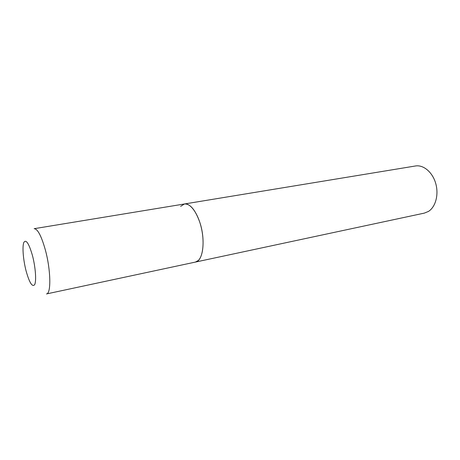 <?xml version="1.0" encoding="UTF-8"?>
<svg xmlns="http://www.w3.org/2000/svg" width="460" height="460" viewBox="0 0 460 460"><rect width="100%" height="100%" fill="white"/><g stroke="black" fill="none" stroke-linecap="round" stroke-linejoin="round"><path stroke-width="0.69" d="M195.437 262.073C203.216 261.205 205.798 239.493 199.674 221.927C195.195 209.668 190.124 203.682 184.454 203.97C190.187 202.9 197.679 212.899 201.129 226.952C204.625 240.977 203.245 255.898 198.306 260.481L195.437 262.073L46.483 293.934C51.267 293.836 50.859 270.02 45.344 249.924C41.371 235.905 37.639 228.827 34.149 228.689L415.437 165.985C423.401 164.582 432.498 172.143 435.7 183.373C438.966 194.574 435.603 207.046 428.421 211.445L424.35 213.112L195.437 262.073M180.63 206.385L184.454 203.97M26.024 270.698C29.383 282.722 32.258 287.379 34.655 284.671C36.524 281.089 35.546 267.306 32.511 255.725C28.899 243.305 25.996 238.907 23.793 242.529C22.149 246.767 23.213 259.773 26.024 270.698"/></g></svg>
